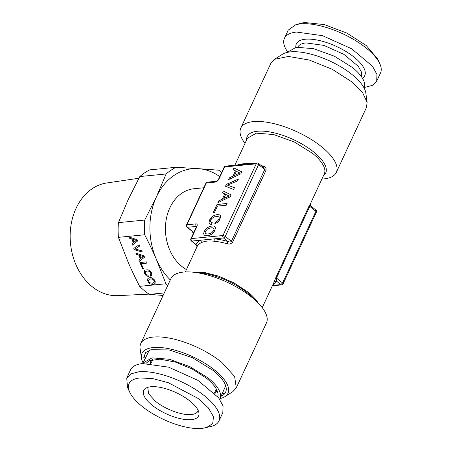 <?xml version="1.0" encoding="UTF-8"?>
<svg xmlns="http://www.w3.org/2000/svg" width="451" height="451" viewBox="0 0 451 451"><rect width="100%" height="100%" fill="white"/><g stroke="black" fill="none" stroke-linecap="round" stroke-linejoin="round"><path stroke-width="0.68" d="M316.365 212.179L283.098 283.854A1.787 0.688 -155.1 0 0 282.608 282.991L276.497 278.019L309.769 206.344L310.812 205.927L315.875 210.042A1.787 1.787 0 0 1 316.365 212.179A1.787 0.688 -155.1 0 0 315.88 211.316L282.608 282.991L280.787 284.592L272.545 285.398M315.441 209.935L315.88 211.316L309.769 206.344L309.256 205.566L310.22 204.213A42.388 16.371 24.9 0 1 310.209 204.247M272.37 285.787L281.649 284.88A1.787 1.376 -95.6 0 1 280.787 284.592L276.497 281.108L274.18 281.864L275.984 277.241L309.256 205.566M272.72 285.032A44.17 17.059 -155.1 0 0 276.497 281.108L276.497 278.019A1.787 0.688 24.9 0 1 275.984 277.241M186.432 269.574A42.388 32.692 -95.6 0 1 181.753 266.378A42.388 32.692 -95.6 0 1 181.071 265.814A42.388 32.692 -95.6 0 1 166.154 219.925A42.388 32.692 -95.6 0 1 194.093 188.727L203.773 187.779M258.547 163.42A1.787 1.787 0 0 0 257.25 163.031A1.787 1.376 -95.6 0 0 256.23 163.831L224.57 166.926L219.023 178.872C218.047 180.699 216.83 181.77 215.375 182.08L206.327 182.965L186.923 224.778L195.965 223.893C197.256 223.933 197.549 224.857 196.845 226.656L191.297 238.602L222.957 235.512L256.23 163.831A1.787 0.688 -155.1 0 1 258.553 164.694A1.787 0.902 129.1 0 0 258.547 163.42L263.604 167.535L264.664 169.666L231.391 241.341L232.705 242.04C231.126 243.878 229.356 244.47 227.4 243.816L227.744 241.46L223.459 237.976A1.787 0.902 -50.9 0 0 225.28 236.369L258.553 164.694L265.977 170.365C266.4 168.257 265.56 166.853 263.44 166.171A1.787 0.626 -74.1 0 1 262.888 166.949M214.653 241.313C209.253 240.575 204.884 241.003 201.529 242.599L200.791 240.191L214.467 238.855A1.787 1.116 -84.6 0 1 214.653 241.313A42.388 16.371 24.9 0 1 227.4 243.816M237.576 164.948C240.608 163.848 244.983 163.425 250.7 163.668M193.428 233.314L191.827 231.07M231.391 241.341C230.557 242.131 229.339 242.17 227.744 241.46A44.17 17.059 24.9 0 0 214.467 238.855L223.459 237.976A1.787 1.376 84.4 0 1 222.957 235.512L225.28 236.369L231.391 241.341M196.845 226.656A1.787 0.688 -155.1 0 0 196.416 226.876L190.874 238.821A1.787 0.688 24.9 0 1 191.297 238.602A1.787 1.376 84.4 0 0 191.799 241.065L196.084 244.555L197.019 246.787L196.422 245.073L191.365 240.958A1.787 0.902 -50.9 0 0 191.799 241.065L200.791 240.191A44.17 17.059 24.9 0 0 196.084 244.555L196.422 245.073M245.017 143.362A52.649 20.334 24.9 0 1 240.783 128.101A52.649 20.334 24.9 0 1 273.385 123.506A52.649 20.334 24.9 0 1 321.896 147.009A52.649 20.334 24.9 0 1 336.299 172.434A52.649 20.334 24.9 0 1 321.913 179.053M236.29 387.888L266.456 322.899A52.649 20.334 -155.1 0 0 257.792 302.621A52.649 20.334 -155.1 0 0 252.053 297.474A52.649 20.334 -155.1 0 0 192.025 272.094A52.649 20.334 -155.1 0 0 170.94 278.566L140.774 343.549A52.649 20.334 24.9 0 1 173.376 338.96A52.649 20.334 24.9 0 1 221.886 362.463L234.621 376.461L236.29 387.888L232.801 391.688L224.852 396.711A47.394 18.305 24.9 0 1 219.998 398.611M193.964 232.169L192.887 231.927L186.99 227.129A1.787 0.902 -50.9 0 0 187.424 227.242L196.58 226.447M367.12 102.332L365.823 93.019A47.394 18.305 -155.1 0 0 352.27 74.736A47.394 18.305 -155.1 0 0 282.388 54.289L274.439 59.312L288.488 56.454L309.279 60.028L332.173 69.234L352.062 82.02L362.61 92.686L367.12 102.332L366.466 107.451L336.299 172.434M241.781 171.831L233.962 167.981L233.144 169.739L235.45 170.844L232.992 176.144L229.39 177.829L228.556 179.628L240.879 173.787L241.781 171.831M225.477 186.263L233.595 189.471L234.441 187.655L227.422 185.158L237.576 180.902L238.416 179.081L226.363 184.352L225.477 186.263M211.327 224.423L212.184 222.585L211.141 222.326L210.437 220.951L211.581 218.667L214.394 216.841L217.912 216.497L218.91 216.999L219.237 217.901L218.927 219.135L217.585 220.889L215.561 222.072L214.715 223.893L217.861 222.089L219.147 220.663L220.708 217.027L220.415 215.572L219.209 214.744L217.111 214.62L214.693 215.183L212.562 216.339L210.814 217.991L209.529 220.054L208.976 221.807L209.078 223.166L209.867 224.057L211.327 224.423M226.267 205.233L227.084 203.474L217.032 204.455L213.069 212.985L214.287 212.866L217.433 206.096L226.267 205.233M231.092 194.866L223.273 191.01L222.456 192.769L224.761 193.874L222.304 199.173L218.701 200.858L217.867 202.657L230.185 196.816L231.092 194.866M213.943 226.086L211.846 225.962L209.427 226.526L207.297 227.682L205.549 229.333L204.264 231.397L203.677 233.37L203.976 234.836L205.194 235.653L207.28 235.794L209.698 235.213L211.812 234.075L214.276 231.419L215.454 228.347L215.161 226.898L213.943 226.086L211.908 226.013L209.484 226.577L207.359 227.732L205.611 229.384L204.32 231.442L203.739 233.421L204.038 234.875M143.102 362.914A47.394 18.305 24.9 0 1 141.417 357.981L140.12 348.668A52.649 20.334 24.9 0 1 140.774 343.549M274.439 59.312L270.95 63.112L240.783 128.101M257.25 163.031L225.59 166.12A1.787 1.376 -95.6 0 0 224.57 166.926A1.787 0.688 -155.1 0 0 224.141 167.146L218.6 179.092C217.81 180.366 217.078 181.093 216.395 181.274L207.347 182.159A1.787 1.787 0 0 0 205.904 183.185L186.494 224.998A1.787 1.787 0 0 0 186.99 227.129M141.417 357.981A47.394 18.305 24.9 0 1 166.402 348.245A47.394 18.305 24.9 0 1 215.026 370.401A47.394 18.305 24.9 0 1 224.852 396.711M186.494 224.998A1.787 0.688 -155.1 0 1 186.923 224.778A1.787 1.376 84.4 0 0 187.424 227.242L193.806 232.502M205.904 183.185A1.787 0.688 -155.1 0 1 206.327 182.965L207.347 182.165M233.962 167.981L233.212 169.768M235.45 170.844L233.054 176.194L229.452 177.88L228.663 179.577M241.775 171.848L234.024 168.026M227.422 185.158L234.43 187.678M226.363 184.352L225.545 186.291M238.376 179.177L226.425 184.403M211.141 222.326L212.167 222.619M218.91 216.999L219.299 217.946L218.989 219.18L217.647 220.939L215.617 222.123L214.817 223.848M219.209 214.744L217.173 214.665L214.749 215.234L212.624 216.39L210.876 218.042L209.038 221.853L209.14 223.211L209.89 224.062M220.415 215.584L219.271 214.789M217.032 204.455L213.16 212.979M227.056 203.531L217.089 204.506M223.273 191.01L222.523 192.802M224.761 193.874L222.36 199.224L218.758 200.909L217.968 202.606M231.087 194.877L223.335 191.055M215.161 226.909L214.005 226.131M221.097 396.237A44.779 17.296 24.9 0 0 224.034 394.354A44.779 17.296 24.9 0 0 213.368 370.559L192.464 357.733L169.153 349.942L150.955 349.7L145.729 352.535L143.745 357.091L144.202 360.541M239.943 172.998L234.497 175.428L236.397 171.335L239.943 172.998M229.249 196.027L223.809 198.463L225.709 194.37L229.249 196.027M213.706 228.392L214.033 229.288L213.723 230.529L211.62 232.851L208.193 234.007L206.547 233.951L205.493 233.392L205.166 232.496L205.481 231.278L207.561 228.939L210.995 227.8L212.646 227.84L213.706 228.392M225.325 392.742A46.402 17.922 24.9 0 1 222.106 394.061M145.211 358.365A46.402 17.922 24.9 0 1 144.145 355.055M239.881 172.953L234.497 175.428M229.193 195.982L223.809 198.463M213.644 228.341L214.033 229.288M213.971 229.243L213.723 230.529M213.661 230.478L212.872 231.797M212.81 231.746L211.62 232.851M211.564 232.801L210.036 233.607M209.98 233.556L208.193 234.007M208.136 233.956L206.547 233.951M206.49 233.9L205.493 233.392M149.219 350.292L143.085 362.954L152.043 357.863L169.334 359.255L190.063 366.725L208.39 378.175A42.388 16.371 -155.1 0 1 219.981 398.645A42.388 16.371 -155.1 0 1 219.676 399.22M219.981 398.645L225.692 385.785M287.242 52.389L296.217 47.265L313.507 48.657L334.236 56.133L352.564 67.577A42.388 16.371 24.9 0 1 364.154 88.046L364.137 88.086M142.843 363.551L143.085 362.954M217.765 396.711A39.62 15.3 -155.1 0 0 217.782 392.68A39.62 15.3 -155.1 0 0 206.637 378.344L192.132 368.963L175.394 362.08L159.953 359.148L149.061 360.777L145.989 363.393M148.091 387.251L147.776 387.815L148.65 393.819L155.341 401.176C164.993 409.243 182.272 415.642 191.382 414.52A27.663 10.683 -155.1 0 0 197.961 411.109A27.663 10.683 -155.1 0 0 198.186 410.506M150.899 386.744A30.24 11.681 -155.1 0 0 145.707 388.283A30.24 11.681 -155.1 0 0 155.634 407.8A30.24 11.681 -155.1 0 0 191.371 419.655A30.24 11.681 -155.1 0 0 198.942 412.992A30.24 11.681 -155.1 0 0 180.575 394.884A30.24 11.681 -155.1 0 0 150.899 386.744M287.563 51.78A50.867 19.647 24.9 0 1 284.423 38.335A50.867 19.647 24.9 0 1 296.521 32.066L322.516 35.668L351.69 48.809L372.498 66.28L376.957 74.471L376.698 81.163L372.396 85.369L364.594 87.432A50.867 19.647 24.9 0 1 364.397 87.449M379.731 63.523L377.487 58.737L366.297 45.585L346.757 33.041L324.263 24.585L305.051 22.55A46.402 17.922 24.9 0 0 301.042 23.255L295.935 24.625L300.332 23.852A50.867 19.647 24.9 0 1 346.047 35.358A50.867 19.647 24.9 0 1 379.731 63.523A50.867 19.647 24.9 0 1 380.509 72.949L376.698 81.163M219.006 420.879L222.817 412.665L223.076 405.973L218.622 397.782L197.814 380.311L168.635 367.17L142.646 363.568A50.867 19.647 -155.1 0 0 130.542 369.837L126.731 378.051L127.509 387.477L129.753 392.263A46.402 17.922 -155.1 0 0 160.483 417.959A46.402 17.922 -155.1 0 0 202.189 428.45L211.305 426.375A50.867 19.647 -155.1 0 0 219.006 420.879A50.867 19.647 -155.1 0 0 194.003 388.525A50.867 19.647 -155.1 0 0 138.829 371.782L131.032 373.845L126.731 378.051M129.753 392.263A46.402 17.922 -155.1 0 1 140.086 377.944L152.974 378.643L168.381 382.736L198.147 398.458L208.39 407.913L213.486 416.713L212.72 423.641L206.197 427.745M284.423 38.335L288.234 30.121L295.935 24.625M176.031 167.293A68.264 52.649 -95.6 0 0 166.126 173.973L139.827 176.544A68.264 52.649 84.4 0 1 149.732 169.864L176.031 167.293L198.322 168.657A62.469 48.178 -95.6 0 1 219.761 176.589M221.734 172.333A68.264 52.649 -95.6 0 0 218.645 170.207L198.322 168.657A62.469 48.178 -95.6 0 0 156.412 196.918L144.732 220.054L118.433 222.625A68.264 52.649 84.4 0 0 118.41 237.344L144.709 234.779A68.264 52.649 -95.6 0 1 144.732 220.054M166.126 173.973L156.412 196.918A62.469 48.178 -95.6 0 0 156.305 259.178L165.929 283.775L139.63 286.34A68.264 52.649 84.4 0 0 144.416 290.698A68.264 52.649 84.4 0 0 149.512 294.379L163.099 295.456M139.827 176.544L128.146 199.68L118.433 222.625M144.709 234.779C149.23 243.596 153.098 251.731 156.305 259.178A62.469 48.178 -95.6 0 0 170.309 279.924M118.41 237.344L128.033 261.941C131.241 269.388 135.108 277.523 139.63 286.34M138.908 178.241L106.831 182.965A56.646 43.685 84.4 0 0 70.863 226.148A56.646 43.685 84.4 0 0 91.976 286.537A56.646 43.685 84.4 0 0 117.841 295.642L149.112 294.12M132.369 245.102L137.532 241.043L136.941 239.673L128.828 236.922L129.364 238.162L131.737 238.951L133.349 242.666L131.822 243.839L132.369 245.102M133.806 248.416L134.387 249.758L142.302 252.047L141.749 250.773L135.091 248.991L139.697 246.032L139.145 244.758L133.806 248.416L134.443 249.719L142.274 251.979M146.13 275.657L148.559 276.553L148.001 275.262L146.321 274.687L145.267 273.391L145.284 271.767L147.026 270.966L148.249 271L150.104 271.992L150.854 273.515L150.115 274.918L150.668 276.192L151.79 274.935L151.463 272.782L150.606 271.384L148.069 269.771L145.081 270.064L144.286 270.871L144.078 272.021L144.467 273.469L146.13 275.657L148.537 276.491M141.253 263.677L147.082 263.108L146.547 261.873L139.917 262.521L142.51 268.508L143.311 268.43L141.253 263.677L147.071 263.074M139.37 261.259L144.534 257.2L143.942 255.835L135.824 253.084L136.36 254.319L138.739 255.108L140.346 258.829L138.823 260.001L139.37 261.259M154.05 279.332L151.513 277.731L149.918 277.636L148.531 278.025L147.736 278.831L147.528 279.981L148.751 282.816L149.907 283.848L152.906 284.536L154.276 284.136L155.082 283.346L155.167 281.492L154.05 279.332M167.716 285.511L165.929 283.775M149.512 294.379L164.271 292.936M129.364 238.162L131.793 238.906L133.406 242.627L131.884 243.799L132.425 245.056M128.918 236.955L129.42 238.117M135.091 248.991L139.697 246.032M139.145 244.758L133.862 248.377M145.927 271.226L148.311 270.961L150.166 271.953L150.916 273.475L150.177 274.873L150.73 276.153L151.401 275.702M144.286 270.871L144.523 273.43L146.192 275.617M145.109 270.053L144.348 270.825M142.51 268.508L143.294 268.396M139.99 262.516L142.567 268.469M136.36 254.319L138.795 255.069L140.408 258.789L138.88 259.956L139.427 261.214M135.92 253.118L136.422 254.279M147.736 278.831L147.973 281.39L149.969 283.809L152.968 284.496L154.327 284.096M148.559 278.013L147.793 278.791M132.797 239.255L136.343 240.411L133.981 242.17L132.797 239.255M139.793 255.418L143.345 256.568L140.977 258.333L139.793 255.418M150.538 278.887L152.799 279.276L154.18 280.781L154.146 282.405L152.348 283.245L150.082 282.839L149.264 282.208L148.503 280.449L149.433 279.146L151.756 278.921M132.735 239.301L136.343 240.411M136.281 240.451L133.981 242.17M139.737 255.463L143.345 256.568M143.283 256.613L140.977 258.333M151.699 278.96L152.799 279.276M152.742 279.321L153.611 279.913M153.554 279.953L154.18 280.781M154.118 280.821L154.372 281.672M154.315 281.712L154.146 282.405M154.084 282.45L153.425 282.974M149.371 279.186L150.476 278.927M274.18 281.864A42.388 16.371 24.9 0 1 274.045 282.174L262.223 307.638M234.87 165.213L247.39 138.243L256.354 133.152L273.639 134.545L294.373 142.014L312.695 153.464A42.388 16.371 24.9 0 1 313.372 154.022A42.388 16.371 24.9 0 1 324.286 173.934L310.22 204.213L310.818 205.927M191.45 272.049L203.626 272.291L218.628 276.13L234.069 282.957L248.253 292.287A42.388 16.371 24.9 0 1 258.197 303.033M185.327 271.947L197.149 246.477A42.388 16.371 24.9 0 1 201.529 242.599M261.174 165.556A42.388 16.371 24.9 0 1 263.44 166.171M232.705 242.04L265.977 170.365M246.573 140.013A43.279 16.715 24.9 0 1 270.2 132.013A43.279 16.715 24.9 0 1 313.862 152.117A43.279 16.715 24.9 0 1 314.55 152.686A43.279 16.715 24.9 0 1 323.468 175.704M192.025 272.094L198.874 272.663A43.279 16.715 24.9 0 1 247.447 292.908A43.279 16.715 24.9 0 1 248.219 293.528A43.279 16.715 24.9 0 1 252.932 297.756A43.279 16.715 24.9 0 1 252.932 297.761L257.792 302.621M195.965 223.893A1.787 1.376 84.4 0 0 196.467 226.357A1.787 0.902 129.1 0 1 196.608 226.357M219.023 178.872A1.787 0.688 -155.1 0 0 218.6 179.092M215.375 182.08A1.787 1.376 -95.6 0 1 216.395 181.274M214.885 393.52A36.057 13.925 -155.1 0 0 216.711 389.816M151.936 359.746A36.057 13.925 -155.1 0 0 150.29 363.534M215.629 390.527A35.251 13.615 -155.1 0 0 216.446 389.298M152.506 359.616A35.251 13.615 -155.1 0 0 152.088 361.037M297.823 47.09A35.026 13.524 24.9 0 1 306.082 42.93L323.88 45.376L343.893 54.346L358.263 66.314L361.414 71.951L361.358 76.585M295.867 47.321A37.704 14.562 24.9 0 1 305.327 39.231A37.704 14.562 24.9 0 1 349.694 53.883A37.704 14.562 24.9 0 1 362.446 78.226M281.649 284.88A1.787 1.787 0 0 0 283.098 283.854M190.874 238.821A1.787 1.787 0 0 0 191.365 240.958M225.59 166.12A1.787 1.787 0 0 0 224.141 167.146M196.901 226.464L196.642 226.075L196.416 226.876M152.776 359.56L150.91 363.585M216.317 389.055L214.45 393.08"/></g></svg>
